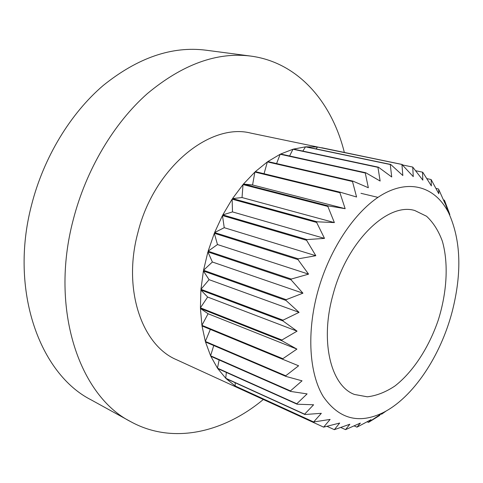 <?xml version="1.0" encoding="UTF-8"?>
<svg xmlns="http://www.w3.org/2000/svg" width="483" height="483" viewBox="0 0 483 483"><rect width="100%" height="100%" fill="white"/><g stroke="black" fill="none" stroke-linecap="round" stroke-linejoin="round"><path stroke-width="0.72" d="M344.367 152.55C332.056 102.65 298.53 62.434 250.786 56.088C217.042 51.79 182.556 64.305 147.333 93.624C113.843 123.237 86.089 169.678 73.217 219.837C49.381 309.923 79.864 396.217 130.833 421.725C173.053 444.897 223.883 432.363 263.356 399.459M325.379 148.631L250.919 133.133C210.039 122.441 153.715 167.867 137.83 232.866C122.434 289.77 142.129 345.43 176.579 359.732L323.634 427.141L330.106 419.413L313.642 421.973L321.34 413.315L304.942 414.511L304.622 414.166L313.6 404.778L297.081 404.205L296.81 403.764L307.103 393.893L290.657 391.435L290.44 390.904L302.05 380.821L285.876 376.396L285.725 375.78L298.609 365.788L282.917 359.376L282.839 358.694L296.912 349.106L281.909 340.744L281.909 340.014L297.057 331.151L282.935 320.941L283.014 320.175L299.074 312.35L286.002 300.456L286.159 299.671L302.938 293.181L291.062 279.826L291.291 279.047L308.571 274.139L297.987 259.594L298.283 258.84L315.822 255.712L306.596 240.299L306.953 239.592L324.504 238.385L316.643 222.434L317.047 221.794L334.375 222.585L327.848 206.452L328.295 205.891L345.158 208.692L339.905 192.717L340.376 192.246L356.581 196.998L352.487 181.505L352.97 181.137L368.336 187.736L365.275 173.017L365.764 172.751L380.139 181.04L377.96 167.347L378.437 167.19L391.719 176.977L390.258 164.516L390.717 164.462L402.834 175.528L401.922 164.462L413.267 176.627L412.73 167.064L422.83 180.141L422.51 172.159L422.854 172.395L431.367 185.901L431.114 179.531L438.775 193.707L438.691 189.348L444.952 203.337L444.608 200.632L449.848 214.561L449.438 214.458M250.786 56.088L205.909 50.19C172.075 45.903 137.872 57.64 103.302 85.406C70.458 113.439 43.621 157.458 31.51 205.203C9.068 290.875 40.089 374.132 91.184 399.894L130.833 421.725M368.795 422.088L371.022 419.673L356.985 427.153L360.348 423.078L345.538 429.641L349.831 424.237L334.345 429.671L339.682 423.042L323.634 427.141M314.004 422.22L235.577 386.237L242.255 389.902M304.942 414.511L226.08 378.587L235.197 385.989L313.642 421.973M297.081 404.205L217.755 368.571L225.742 378.249L304.622 414.166M290.657 391.435L210.829 356.309L217.465 368.143L296.81 403.764M285.876 376.396L205.523 342.012L210.6 355.802L290.44 390.904M282.917 359.376L202.015 325.959L205.353 341.433L285.725 375.78M201.918 325.319L208.082 313.739L200.439 308.492L201.918 325.319L282.839 358.694M200.439 308.492L281.909 340.744M200.421 307.81L207.642 297.045L200.892 290.023L200.421 307.81L281.909 340.014M200.892 290.023L282.935 320.941M200.952 289.305L209.079 279.663L203.391 271.005L200.952 289.305L283.014 320.175M203.391 271.005L286.002 300.456M203.53 270.275L212.375 262.009L207.901 251.921L203.53 270.275L286.159 299.671M207.901 251.921L291.062 279.826M208.113 251.202L217.471 244.537L214.319 233.271L208.113 251.202L291.291 279.047M214.319 233.271L297.987 259.594M214.597 232.577L224.239 227.692L222.464 215.533L214.597 232.577L298.283 258.84M222.464 215.533L306.596 240.299M222.808 214.887L232.504 211.904L232.124 199.165L222.808 214.887L306.953 239.592M232.124 199.165L316.643 222.434M232.516 198.573L242.031 197.553L243.027 184.56L232.516 198.573L317.047 221.794M243.027 184.56L327.848 206.452M243.462 184.047L252.579 184.977L254.879 172.051L243.462 184.047L328.295 205.891M254.879 172.051L339.905 192.717M264.056 173.729L267.371 161.89L255.344 171.622L340.376 192.246M267.371 161.89L352.487 181.505M276.584 163.562L280.176 154.252L267.854 161.551L352.97 181.137M280.176 154.252L365.275 173.017M289.601 155.985L292.988 149.235L280.659 154.017L365.764 172.751M292.988 149.235L377.96 167.347M302.835 151.088L305.528 146.85L293.471 149.096L378.437 167.19M305.528 146.85L390.258 164.516M316.045 148.903L317.524 147.043L305.993 146.808L390.717 164.462M317.524 147.043L401.922 164.462M321.702 147.732L402.351 164.51M402.81 165.011L412.73 167.064M415.821 170.759L422.51 172.159M426.827 178.613L431.114 179.531M436.016 188.418L438.437 188.956M443.479 199.962L444.408 200.173M444.867 202.594L448.647 212.858C436.215 188.255 411.739 178.831 384.456 193.423C357.263 207.992 329.823 247.374 317.681 291.949C306.53 332.902 309.319 373.655 323.212 396.501C338.855 419.002 358.821 424.376 383.11 412.633C413.219 397.545 440.623 355.953 452.215 311.529C462.104 272.75 460.915 239.858 448.647 212.858L448.985 212.931M379.735 415.416L368.909 422.142M367.177 421.798L368.475 422.365M354.202 425.909L356.985 427.153M340.889 427.533L345.538 429.641M327.263 426.435L334.345 429.671M333.035 294.588C319.734 341.511 330.897 385.881 354.45 394.46L367.315 396.809C376.462 395.752 385.651 392.16 394.889 386.026C413.092 371.904 428.874 347.567 438.262 320.09C446.974 292.384 448.677 263.428 442.38 241.271C438.57 230.856 433.293 222.518 426.549 216.251L414.794 210.522C387.783 202.093 346.945 241.295 333.035 294.588M386.273 410.936L381.642 414.173M381.117 413.949L381.667 414.179M360.958 193.309L377.96 197.372M252.579 184.977L345.158 208.692M242.031 197.553L334.375 222.585M232.504 211.904L324.504 238.385M224.239 227.692L315.822 255.712M217.471 244.537L308.571 274.139M212.375 262.009L302.938 293.181M209.079 279.663L299.074 312.35M207.642 297.045L297.057 331.151M208.082 313.739L296.912 349.106M205.353 341.433L210.334 329.394M210.6 355.802L213.74 345.526M217.465 368.143L219.131 359.962M225.742 378.249L226.34 372.423M235.197 385.989L235.191 382.735M245.581 391.296L245.521 390.801M383.11 412.633L368.692 422.154"/></g></svg>

